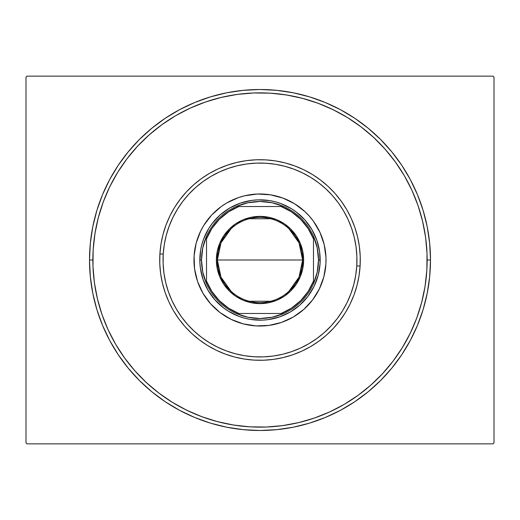 <?xml version="1.0" encoding="UTF-8"?>
<svg xmlns="http://www.w3.org/2000/svg" width="520" height="520" viewBox="0 0 520 520"><rect width="100%" height="100%" fill="white"/><g stroke="black" fill="none" stroke-linecap="round" stroke-linejoin="round"><path stroke-width="0.78" d="M89.512 260L92.859 260L89.512 260L90.337 276.712L92.788 293.261L96.856 309.491L102.492 325.24L109.642 340.366L118.248 354.718L128.213 368.154L139.451 380.549L151.847 391.788L165.282 401.752L179.634 410.358L194.76 417.508L210.509 423.144L226.739 427.213L243.289 429.663L260 430.488L276.712 429.663L293.261 427.213L309.491 423.144L325.24 417.508L340.366 410.358L354.718 401.752L368.154 391.788L380.549 380.549L391.788 368.154L401.752 354.718L410.358 340.366L417.508 325.24L423.144 309.491L427.213 293.261L429.663 276.712L430.488 260A170.489 170.489 0 0 1 260 430.488A170.489 170.489 0 0 1 89.512 260A170.489 170.489 0 0 1 260 89.512A170.489 170.489 0 0 1 430.488 260L429.663 243.289L427.213 226.739L423.144 210.509L417.508 194.76L410.358 179.634L401.752 165.282L391.788 151.847L380.549 139.451L368.154 128.213L354.718 118.248L340.366 109.642L325.24 102.492L309.491 96.856L293.261 92.788L276.712 90.337L260 89.512L243.289 90.337L226.739 92.788L210.509 96.856L194.76 102.492L179.634 109.642L165.282 118.248L151.847 128.213L139.451 139.451L128.213 151.847L118.248 165.282L109.642 179.634L102.492 194.76L96.856 210.509L92.788 226.739L90.337 243.289L89.512 260M427.141 260L430.488 260L427.141 260M492.999 76.141L27.001 76.141L492.999 76.141L494 77.148L494 442.851L494 77.148L492.999 76.141M27.001 443.859L492.999 443.859L27.001 443.859L26 442.851L26 77.148L26 442.851L27.001 443.859M494 442.851L492.999 443.859L494 442.851M26 77.148L27.001 76.141L26 77.148M426.004 240.494L424.847 232.369M423.287 224.315L421.343 216.346M419.003 208.481L416.286 200.739M387.185 151.554L381.713 145.444M375.947 139.607L369.896 134.069M336.005 111.137L328.608 107.588M321.048 104.403L313.339 101.595M305.5 99.171L297.557 97.13M289.517 95.485L281.411 94.237M240.494 93.997L232.369 95.153M224.315 96.713L216.346 98.657M208.481 100.997L200.739 103.714M151.554 132.815L145.444 138.287M139.607 144.053L134.069 150.105M111.137 183.995L107.588 191.393M104.403 198.952L101.595 206.661M99.171 214.5L97.13 222.443M95.485 230.483L94.237 238.589M93.997 279.507L95.153 287.632M96.713 295.685L98.657 303.654M100.997 311.519L103.714 319.261M132.815 368.446L138.287 374.556M144.053 380.393L150.105 385.931M183.995 408.863L191.393 412.412M198.952 415.597L206.661 418.405M214.5 420.829L222.443 422.871M230.483 424.515L238.589 425.763M279.507 426.004L287.632 424.847M295.685 423.287L303.654 421.343M311.519 419.003L319.261 416.286M368.446 387.185L374.556 381.713M380.393 375.947L385.931 369.896M408.863 336.005L412.412 328.608M415.597 321.048L418.405 313.339M420.829 305.5L422.871 297.557M424.515 289.517L425.763 281.411M360.1 266.071L356.766 265.87A96.941 96.941 0 0 1 254.131 356.766A96.941 96.941 0 0 1 163.234 254.131L159.9 253.929A100.288 100.288 0 0 0 253.929 360.1A100.288 100.288 0 0 0 360.1 266.071A100.288 100.288 0 0 1 253.929 360.1A100.288 100.288 0 0 1 159.9 253.929A100.288 100.288 0 0 1 266.071 159.9A100.288 100.288 0 0 1 360.1 266.071L360.217 256.23L359.365 246.422L357.552 236.75L354.803 227.299L351.143 218.166L346.606 209.43L341.231 201.188L335.075 193.511L328.198 186.472L320.658 180.141L312.539 174.577L303.914 169.839L294.866 165.971L285.48 163.007L275.853 160.972L266.071 159.9L256.23 159.783L246.422 160.635L236.75 162.448L227.299 165.198L218.166 168.857L209.43 173.394L201.188 178.769L193.511 184.925L186.472 191.802L180.141 199.342L174.577 207.461L169.839 216.086L165.971 225.134L163.007 234.52L160.972 244.147L159.9 253.929L159.783 263.77L160.635 273.579L162.448 283.25L165.198 292.702L168.857 301.834L173.394 310.57L178.769 318.812L184.925 326.489L191.802 333.528L199.342 339.859L207.461 345.423L216.086 350.162L225.134 354.029L234.52 356.993L244.147 359.028L253.929 360.1L263.77 360.217L273.579 359.365L283.25 357.552L292.702 354.803L301.834 351.143L310.57 346.606L318.812 341.231L326.489 335.075L333.528 328.198L339.859 320.658L345.423 312.539L350.162 303.914L354.029 294.866L356.993 285.48L359.028 275.853L360.1 266.071A100.288 100.288 0 0 0 266.071 159.9A100.288 100.288 0 0 0 159.9 253.929L163.234 254.131L163.124 263.647L163.95 273.124L165.698 282.477L168.357 291.61L171.893 300.443L176.286 308.88L181.48 316.849L187.428 324.272L194.077 331.078L201.364 337.2L209.209 342.576L217.549 347.152L226.297 350.896L235.365 353.762L244.68 355.726L254.131 356.766L263.647 356.876L273.124 356.05L282.477 354.302L291.61 351.644L300.443 348.107L308.88 343.714L316.849 338.52L324.272 332.572L331.078 325.923L337.2 318.637L342.576 310.791L347.152 302.452L350.896 293.703L353.762 284.635L355.726 275.32L356.766 265.87L356.876 256.353L356.05 246.877L354.302 237.523L351.644 228.391L348.107 219.557L343.714 211.12L338.52 203.151L332.572 195.728L325.923 188.922L318.637 182.8L310.791 177.424L302.452 172.848L293.703 169.104L284.635 166.238L275.32 164.274L265.87 163.234L256.353 163.124L246.877 163.95L237.523 165.698L228.391 168.357L219.557 171.893L211.12 176.286L203.151 181.48L195.728 187.428L188.922 194.077L182.8 201.364L177.424 209.209L172.848 217.549L169.104 226.297L166.238 235.365L164.274 244.68L163.234 254.131A96.941 96.941 0 0 1 265.87 163.234A96.941 96.941 0 0 1 356.766 265.87L360.1 266.071M316.264 294.541A66.02 66.02 0 0 0 325.975 257.517L325.904 263.998L323.856 276.776L319.358 288.912L312.572 299.936L303.771 309.426L293.293 317.012L281.528 322.413L268.938 325.416L256.002 325.904L243.224 323.856L231.088 319.358L220.064 312.572L210.574 303.771L202.989 293.293L197.587 281.528L194.584 268.938L194.097 256.002A66.02 66.02 0 0 1 263.998 194.097A66.02 66.02 0 0 1 325.904 263.998A66.02 66.02 0 0 1 256.002 325.904A66.02 66.02 0 0 1 194.097 256.002L196.144 243.224L200.642 231.088L203.762 225.414L211.594 215.105L221.28 206.525L226.707 202.989L238.472 197.587L244.692 195.78A66.02 66.02 0 0 0 232.505 199.972M294.541 203.736A66.02 66.02 0 0 0 282.952 198.094L294.587 203.762L304.896 211.594L309.426 216.229L313.476 221.28L320.002 232.459L324.22 244.692A66.02 66.02 0 0 0 320.028 232.505M319.982 232.408A66.02 66.02 0 0 0 317.038 226.753M316.992 226.668A66.02 66.02 0 0 0 299.969 207.454M299.897 207.395A66.02 66.02 0 0 0 294.632 203.794M270.433 194.811A66.02 66.02 0 0 0 257.517 194.025L270.433 194.811L282.952 198.094M232.408 200.018A66.02 66.02 0 0 0 226.753 202.963M226.668 203.008A66.02 66.02 0 0 0 207.454 220.031M207.395 220.103A66.02 66.02 0 0 0 203.794 225.368M203.736 225.459A66.02 66.02 0 0 0 194.025 262.483M411.892 190.242L418.009 205.498L422.591 221.247L425.607 237.374L427.024 253.714L426.835 270.114A167.141 167.141 0 0 1 249.886 426.835A167.141 167.141 0 0 1 93.165 249.886A167.141 167.141 0 0 1 270.114 93.165A167.141 167.141 0 0 1 426.835 270.114L425.041 286.416L421.655 302.471L416.715 318.11L410.267 333.19L402.37 347.568L393.101 361.101L382.551 373.659L370.819 385.125L358.02 395.382L344.182 404.397M244.692 195.78L257.517 194.025M324.22 244.692L325.975 257.517M108.108 329.758L101.992 314.502L97.409 298.753L94.393 282.627L92.976 266.286L93.165 249.886L94.959 233.584L98.345 217.529L103.285 201.89L109.733 186.81L117.63 172.432L126.9 158.899L137.449 146.341L149.181 134.875L161.98 124.618L175.819 115.603M190.242 108.108L205.498 101.992L221.247 97.409L237.374 94.393L253.714 92.976L270.114 93.165L286.416 94.959L302.471 98.345L318.11 103.285L333.19 109.733L347.568 117.63L361.101 126.9L373.659 137.449L385.125 149.181L395.382 161.98L404.397 175.819M329.758 411.892L314.502 418.009L298.753 422.591L282.627 425.607L266.286 427.024L249.886 426.835L233.584 425.041L217.529 421.655L201.89 416.715L186.81 410.267L172.432 402.37L158.899 393.101L146.341 382.551L134.875 370.819L124.618 358.02L115.603 344.182M316.888 240.389L319.618 251.856L320.067 263.594M316.882 240.383L311.948 229.639M240.389 203.112L251.856 200.382L257.738 199.869L269.51 200.583L275.288 201.806L280.917 203.58L291.525 208.748L296.394 212.082L305.012 220.071M240.383 203.119L229.639 208.052M203.112 279.611L200.382 268.144L199.869 262.262L200.583 250.491L201.806 244.712L203.58 239.083L208.748 228.475L212.082 223.607L220.071 214.988M203.119 279.617L208.052 290.361M279.611 316.888L268.144 319.618L262.262 320.132L250.491 319.417L244.712 318.195L239.083 316.42L228.475 311.252L223.607 307.918L214.988 299.93M279.617 316.882L290.361 311.948M320.06 263.64L318.195 275.288L314.093 286.351L307.918 296.394L299.93 305.012M416.715 318.11L410.267 333.19M344.279 404.339L329.726 411.905M201.89 416.715L186.81 410.267M115.661 344.279L108.095 329.726M103.285 201.89L109.733 186.81M175.721 115.661L190.275 108.095M318.11 103.285L333.19 109.733M404.339 175.721L411.905 190.275M195.78 275.308A66.02 66.02 0 0 0 199.972 287.495M200.018 287.593A66.02 66.02 0 0 0 202.963 293.248M203.008 293.332A66.02 66.02 0 0 0 220.031 312.546M220.103 312.605A66.02 66.02 0 0 0 225.368 316.206M225.459 316.264A66.02 66.02 0 0 0 237.049 321.906M249.567 325.189A66.02 66.02 0 0 0 262.483 325.975M275.308 324.22A66.02 66.02 0 0 0 287.495 320.028M287.593 319.982A66.02 66.02 0 0 0 293.248 317.038M293.332 316.992A66.02 66.02 0 0 0 312.546 299.969M312.605 299.897A66.02 66.02 0 0 0 316.206 294.632M299.897 305.045L290.342 311.961M214.955 299.897L208.039 290.342M220.103 214.955L229.658 208.039M305.045 220.103L311.961 229.658M288.847 228.625L299.026 242.866L302.62 260A42.62 42.62 0 0 0 260 217.38A42.62 42.62 0 0 0 217.38 260L216.379 260A43.622 43.622 0 0 1 260 216.379A43.622 43.622 0 0 1 303.622 260L217.38 260A42.62 42.62 0 0 1 260 217.38A42.62 42.62 0 0 1 302.62 260L299.026 277.134L288.847 291.375M231.153 291.375L220.974 277.134L217.38 260L220.974 242.866L231.153 228.625M249.236 218.758L270.764 218.758M199.836 261.131L199.83 260L201.5 260A58.5 58.5 0 0 1 206.511 236.301L206.511 283.699A58.5 58.5 0 0 1 201.5 260L202.768 272.11L206.511 283.699A58.5 58.5 0 0 0 236.301 313.489L283.699 313.489A58.5 58.5 0 0 1 236.301 313.489L247.891 317.233L260 318.5L272.11 317.233L283.699 313.489A58.5 58.5 0 0 0 313.489 283.699L317.233 272.11L318.5 260A58.5 58.5 0 0 1 313.489 283.699L313.489 236.301A58.5 58.5 0 0 1 318.5 260L317.233 247.891L313.489 236.301A58.5 58.5 0 0 0 283.699 206.511L272.11 202.768L260 201.5L247.891 202.768L236.301 206.511A58.5 58.5 0 0 1 283.699 206.511L236.301 206.511A58.5 58.5 0 0 0 206.511 236.301L202.768 247.891L201.5 260L199.83 260A60.17 60.17 0 0 0 260 320.171A60.17 60.17 0 0 0 320.171 260L318.5 260L320.171 260A60.17 60.17 0 0 1 260 320.171A60.17 60.17 0 0 1 199.83 260L199.856 258.18M200.018 255.229L200.115 254.105M200.129 254.026L200.323 252.291M200.772 249.373L200.974 248.333M200.987 248.261L201.37 246.48M202.105 243.62L202.975 240.799M203.983 238.024L205.133 235.3M206.408 232.642L206.901 231.692M206.934 231.634L207.818 230.042M209.352 227.519L211.003 225.069M212.778 222.709L213.467 221.852M213.506 221.806L214.662 220.435M216.658 218.264L217.431 217.477M217.477 217.431L218.758 216.183M220.961 214.214L223.256 212.355M225.635 210.607L228.098 208.982M230.639 207.474L231.576 206.967M231.634 206.934L233.253 206.102M235.931 204.854L238.667 203.736M241.456 202.761L244.283 201.916M247.156 201.214L248.19 201M248.333 200.974L250.055 200.655M252.974 200.239L254.026 200.129M254.105 200.115L255.918 199.966M258.869 199.836L261.82 199.856M264.771 200.018L265.824 200.109M265.974 200.129L267.709 200.323M270.627 200.772L271.668 200.974M271.739 200.987L273.52 201.37M276.38 202.105L279.201 202.975M281.976 203.983L284.7 205.133M287.358 206.408L288.308 206.901M288.366 206.934L289.959 207.818M292.481 209.352L294.931 211.003M297.291 212.778L298.149 213.467M298.194 213.506L299.565 214.662M301.736 216.658L302.523 217.431M302.569 217.477L303.817 218.758M305.786 220.961L307.645 223.256M309.394 225.635L311.019 228.098M312.526 230.639L313.034 231.576M313.066 231.634L313.898 233.253M315.146 235.931L316.264 238.667M317.239 241.456L318.084 244.283M318.786 247.156L319 248.19M319.026 248.333L319.345 250.055M319.761 252.974L319.872 254.026M319.885 254.105L320.034 255.918M320.164 258.869L320.144 261.82M319.982 264.771L319.885 265.896M319.872 265.974L319.677 267.709M319.228 270.627L319.026 271.668M319.014 271.739L318.63 273.52M317.896 276.38L317.025 279.201M316.017 281.976L314.867 284.7M313.593 287.358L313.099 288.308M313.066 288.366L312.182 289.959M310.648 292.481L308.997 294.931M307.222 297.291L306.534 298.149M306.495 298.194L305.338 299.565M303.342 301.736L302.569 302.523M302.523 302.569L301.243 303.817M299.039 305.786L296.745 307.645M294.365 309.394L291.902 311.019M289.361 312.526L288.425 313.034M288.366 313.066L286.748 313.898M284.07 315.146L281.333 316.264M278.544 317.239L275.717 318.084M272.844 318.786L271.811 319M271.668 319.026L269.945 319.345M267.026 319.761L265.974 319.872M265.896 319.885L264.082 320.034M261.131 320.164L258.18 320.144M255.229 319.982L254.176 319.891M254.026 319.872L252.291 319.677M249.373 319.228L248.333 319.026M248.261 319.014L246.48 318.63M243.62 317.896L240.799 317.025M238.024 316.017L235.3 314.867M232.642 313.593L231.692 313.099M231.634 313.066L230.042 312.182M227.519 310.648L225.069 308.997M222.709 307.222L221.852 306.534M221.806 306.495L220.435 305.338M218.264 303.342L217.477 302.569M217.431 302.523L216.183 301.243M214.214 299.039L212.355 296.745M210.607 294.365L208.982 291.902M207.474 289.361L206.967 288.425M206.934 288.366L206.102 286.748M204.854 284.07L203.736 281.333M202.761 278.544L201.916 275.717M201.214 272.844L201 271.811M200.974 271.668L200.655 269.945M200.239 267.026L200.129 265.974M200.115 265.896L199.966 264.082M199.83 260A60.17 60.17 0 0 1 260 199.83A60.17 60.17 0 0 1 320.171 260A60.17 60.17 0 0 0 260 199.83A60.17 60.17 0 0 0 199.83 260M206.511 238.901L206.511 281.099L211.926 291.538L219.343 300.658L228.462 308.074L238.901 313.489L281.099 313.489L291.538 308.074L300.658 300.658L308.074 291.538L313.489 281.099L313.489 238.901L308.074 228.462L300.658 219.343L291.538 211.926L281.099 206.511L238.901 206.511L228.462 211.926L219.343 219.343L211.926 228.462L206.511 238.901A57.499 57.499 0 0 1 238.901 206.511L236.301 206.511A58.5 58.5 0 0 0 206.511 236.301L206.511 238.901M216.379 260L217.217 251.492L219.694 243.308L223.73 235.761L229.151 229.151L235.761 223.73L243.308 219.694L251.492 217.217L260 216.379L268.508 217.217L276.692 219.694L284.239 223.73L290.849 229.151L296.27 235.761L300.307 243.308L302.783 251.492L303.622 260L302.783 268.508L300.307 276.692L296.27 284.239L290.849 290.849L284.239 296.27L276.692 300.307L268.508 302.783L260 303.622L251.492 302.783L243.308 300.307L235.761 296.27L229.151 290.849L223.73 284.239L219.694 276.692L217.217 268.508L216.379 260L302.62 260A42.62 42.62 0 0 1 260 302.62A42.62 42.62 0 0 1 217.38 260A42.62 42.62 0 0 0 260 302.62A42.62 42.62 0 0 0 302.62 260L303.622 260A43.622 43.622 0 0 1 260 303.622A43.622 43.622 0 0 1 216.379 260M313.489 283.699A58.5 58.5 0 0 1 283.699 313.489L281.099 313.489A57.499 57.499 0 0 0 313.489 281.099L313.489 283.699M283.699 206.511A58.5 58.5 0 0 1 313.489 236.301L313.489 238.901A57.499 57.499 0 0 0 281.099 206.511L283.699 206.511M236.301 313.489A58.5 58.5 0 0 1 206.511 283.699L206.511 281.099A57.499 57.499 0 0 0 238.901 313.489L236.301 313.489M270.764 301.243L249.236 301.243"/></g></svg>
